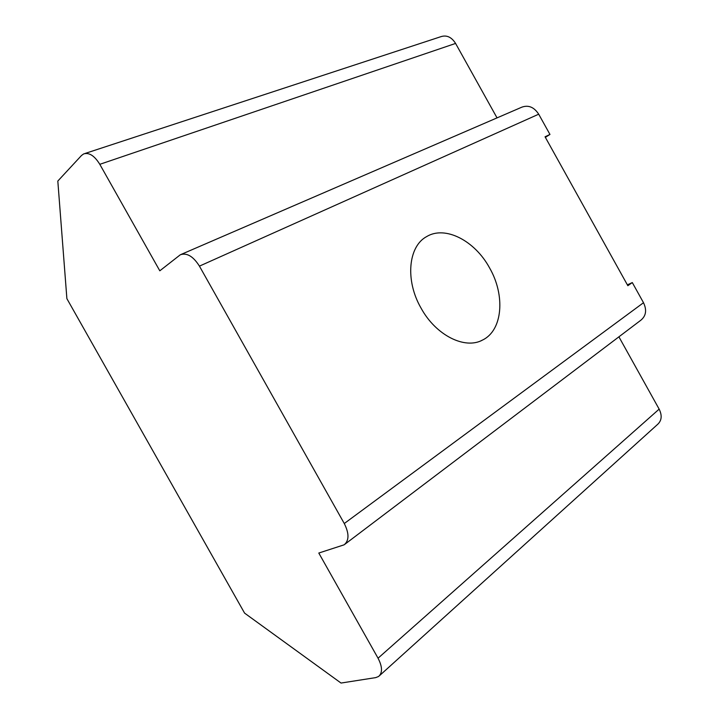 <?xml version="1.0" encoding="UTF-8"?>
<svg xmlns="http://www.w3.org/2000/svg" width="719" height="719" viewBox="0 0 719 719"><rect width="100%" height="100%" fill="white"/><g stroke="black" fill="none" stroke-linecap="round" stroke-linejoin="round"><path stroke-width="1.08" d="M489.594 267.953C505.421 295.32 502.761 330.255 482.683 339.979C465.058 349.874 435.867 335.422 421.001 308.029C405.004 280.356 408.275 246.392 426.574 236.632C445.142 225.2 474.935 240.766 489.594 267.953M199.433 266.129C193.24 256.341 186.877 252.549 180.334 254.76L159.807 270.811L99.806 164.318C94.495 155.726 89.12 152.257 83.665 153.92L81.481 155.511L57.817 181.053L66.885 298.646L244.586 613.118L341.031 683.05L375.722 677.613L378.607 676.471C382.634 672.84 382.445 666.756 378.05 658.209L318.796 553.037L344.167 544.804C349.2 540.526 349.236 533.435 344.275 523.522L199.433 266.129L538.702 114.195C534.064 107.104 528.42 104.767 521.769 107.194L181.044 254.454M379.614 675.563L657.49 424.498C661.732 420.669 662.289 415.546 659.152 409.129L618.906 336.825M344.967 544.193L640.836 320.225C646.084 315.911 646.974 310.069 643.505 302.717L632.307 282.567L627.372 284.85M545.361 137.356L549.963 134.444L538.702 114.195M497.036 117.88L455.585 43.428C451.595 37.118 446.742 34.854 441.026 36.633L84.815 153.542M632.307 282.567L627.849 285.704L545.047 136.79L549.963 134.444M659.152 409.129L378.05 658.209M99.806 164.318L455.585 43.428M643.505 302.717L344.275 523.522M481.065 340.743L482.683 339.979M425.828 237.081L426.574 236.632"/></g></svg>
